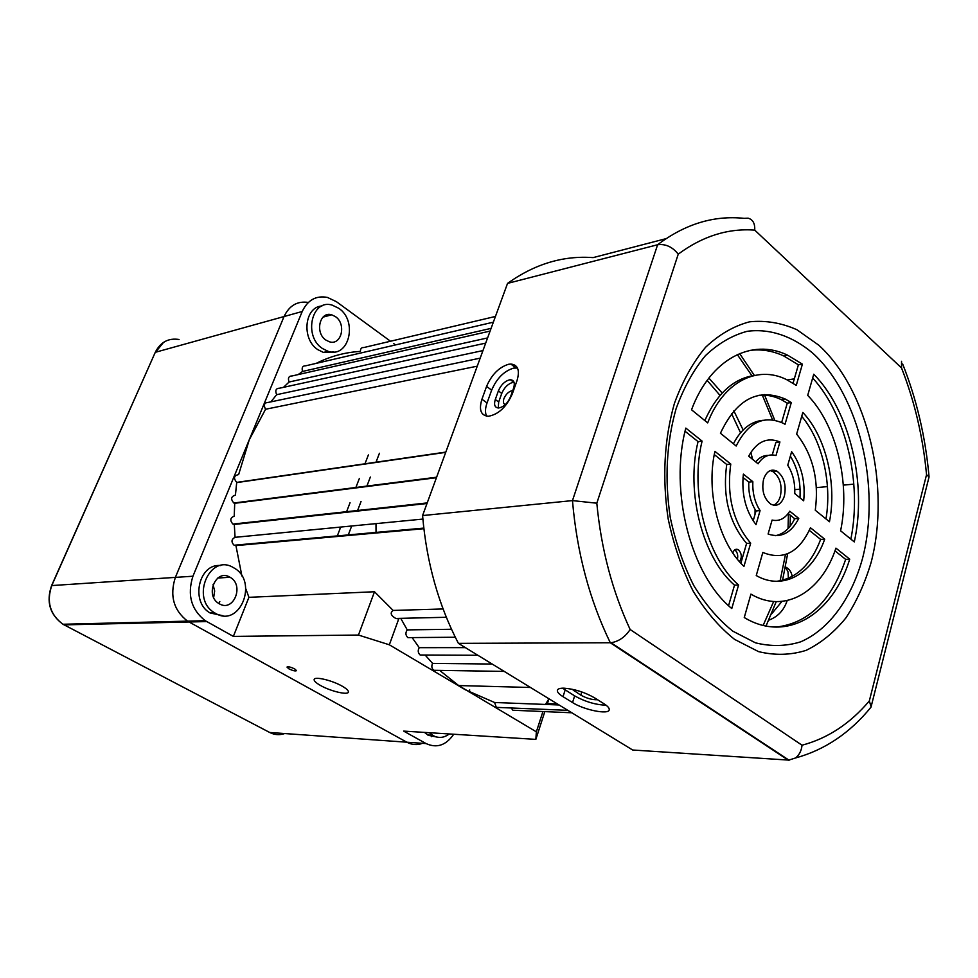 <?xml version="1.0" encoding="UTF-8"?>
<svg xmlns="http://www.w3.org/2000/svg" width="978" height="978" viewBox="0 0 978 978"><rect width="100%" height="100%" fill="white"/><g stroke="black" fill="none" stroke-linecap="round" stroke-linejoin="round"><path stroke-width="1.47" d="M230.026 577.264C216.077 568.267 204.451 595.431 218.925 603.56L219.304 603.781C233.632 612.607 244.683 584.954 230.038 577.264L217.776 578.035M335.417 316.615L331.701 314.806C319.696 310.894 314.623 332.85 325.931 340.087L329.305 341.75C341.444 345.955 346.713 323.999 335.417 316.615M322.508 348.547L328.107 351.31C348.975 358.681 358.131 321.041 338.779 308.29L332.19 305.124C311.701 298.583 303.131 336.212 322.508 348.547M321.933 306.004C304.378 306.774 301.261 339.183 317.85 349.672L323.437 352.435L333.889 351.97M215.453 613.328C240.075 628.279 258.767 581.054 233.828 567.863L233.595 567.741C209.891 552.631 190.001 598.683 214.549 612.79L215.453 613.328M220.625 565.565C198.901 563.059 190.05 601.812 210.025 612.937L222.996 615.737M429.391 732.718L433.132 735.603C438.682 738.463 444.061 737.913 449.281 733.952M424.489 732.412L428.217 735.285L436.64 737.009M739.515 561.69C742.119 557.546 741.825 553.634 738.647 549.954L738.109 549.612C735.713 548.646 733.94 549.758 732.791 552.973M737.424 559.208C738.219 555.382 737.449 552.374 735.101 550.162L734.71 549.893M294.684 668.915C290.747 667.033 288.18 666.421 286.982 667.082L288.852 668.818C292.777 670.7 295.344 671.311 296.542 670.651L294.684 668.915M342.129 686.14C332.068 680.309 314.378 676.153 314.134 679.502C313.926 680.957 316.065 682.962 320.552 685.505C330.576 691.263 348.046 695.395 348.4 692.057C348.62 690.639 346.53 688.671 342.129 686.14M505.21 404.684C503.364 403.767 502.936 401.738 503.914 398.621C505.944 394.073 508.792 391.396 512.46 390.564M559.061 704.967L494.599 702.497L465.406 689.82L389.342 644.795L358.449 635.052L233.363 636.397L205.233 620.688C191.162 609.587 187.067 594.771 192.935 576.225L302.214 311.493C307.679 300.014 316.077 295.319 327.398 297.41L336.432 301.701L390.491 341.236M557.374 703.94L546.017 703.512L548.939 698.769L547.435 703.561M480.186 358.144L268.351 402.386C264.292 402.606 263.363 404.904 265.551 409.256L249.268 439.782L238.632 474.587C233.889 475.528 233.253 478.12 236.713 482.386L235.429 495.112C231.016 496.433 230.478 499.061 233.815 503.01L234.72 503.303L234.219 516.139C230.16 517.79 229.732 520.43 232.923 524.074L234.304 524.44L235.05 537.325C231.358 539.257 231.028 541.898 234.072 545.235L235.93 545.602L241.921 576.03M477.252 366.175L265.551 409.256M485.699 343.107L279.659 388.18C275.894 388.303 274.904 390.466 276.676 394.684L270.845 401.86M482.961 350.576L276.676 394.684M490.1 331.077L292.214 375.931C288.73 375.955 287.679 377.997 289.072 382.031L283.486 387.349M487.594 337.923L289.072 382.031M493.352 322.178L305.796 365.784C302.581 365.723 301.505 367.618 302.544 371.444L298.143 374.586M491.09 328.376L302.544 371.444M495.455 316.444L363.816 347.545C361.554 347.312 360.417 348.608 360.405 351.432C345.197 352.251 330.466 356.224 316.212 363.364M375.992 523.621L376.029 533.01M393.767 343.633L395.112 344.623M245.881 588.952L248.925 597.326L233.363 636.397M453.731 734.233C446.029 745.358 436.811 748.463 426.09 743.573L403.657 731.104L535.846 739.38L536.36 731.825L458.645 685.554L439.635 670.37M469.746 689.955L469.073 691.923M340.026 528.841L339.928 527.13M213.057 584.648L214.659 591.005L213.669 597.485M422.496 743.317C417.154 745.285 411.921 744.918 406.824 742.204L187.519 621.128C173.571 610.211 169.524 595.626 175.368 577.387L284.048 316.542C289.292 305.515 297.385 300.821 308.327 302.447C297.385 300.821 289.292 305.515 284.048 316.542L302.214 311.493M445.711 452.362L237.141 482.545M436.445 477.704L234.72 503.303M426.995 503.523L234.304 524.44M423.865 528.707L235.93 545.602M422.875 519.073L235.05 537.325M443.083 608.964L393.132 610.431C389.88 612.827 390.76 615.492 395.772 618.451L398.731 618.927L389.342 644.795M451.494 629.27L407.239 629.893L400.748 618.341M411.176 637.607L407.863 637.632C405.503 635.321 405.295 632.742 407.239 629.893M465.369 647.632L419.244 647.668L412.117 637.607M423.364 655.015L420.137 655.003C417.961 652.937 417.655 650.492 419.244 647.668M492.178 664.038L432.582 663.39L425.112 655.028M436.836 670.333L433.706 670.285C431.701 668.451 431.322 666.152 432.582 663.39M499.037 707.473L496.323 707.363L494.599 702.497M515.479 710.346L512.851 710.236L511.298 707.986M545.748 704.453L546.017 703.512M358.449 635.052L374.488 591.751L248.925 597.326M374.488 591.751L393.132 610.431M752.644 459.391L750.823 452.374M743.121 429.965L733.842 410.821M722.18 393.034L708.879 378.058M544.832 711.617L535.846 739.38M536.36 731.825L542.937 711.532M755.028 514.391L755.065 509.452M740.529 432.777L731.556 413.584M720.028 395.43L707.131 380.381M597.546 699.722C592.448 699.955 586.861 698.426 580.785 695.138L572.069 689.221M498.377 390.919C500.919 385.002 504.587 381.322 509.391 379.867L510.455 379.77C514.086 380.149 515.137 382.936 513.597 388.132L510.516 396.811C507.594 403.388 503.597 407.117 498.511 407.997C494.782 407.618 493.707 404.794 495.296 399.501L498.377 390.919L501.751 393.437L498.682 402.007L498.242 407.997M514.049 382.312L512.765 382.41C507.949 383.853 504.281 387.532 501.751 393.437M564.037 688.182C560.052 688.109 557.827 688.805 557.374 690.285C557.069 691.984 558.951 694.123 563.022 696.678L572.533 702.546C583.939 709.942 608.695 714.93 609.221 709.832C609.526 708.206 607.754 706.165 603.878 703.683L594.318 697.693C584.538 692.167 574.453 688.989 564.037 688.182M562.57 688.182L574.648 695.884C585.186 701.727 595.663 704.832 606.079 705.199M508.548 364.281C498.963 367.263 491.653 374.635 486.579 386.396L481.934 399.22C478.694 409.868 480.846 415.552 488.364 416.273C498.511 414.464 506.506 406.97 512.35 393.779L516.995 380.686C520.051 370.332 517.985 364.782 510.809 364.036L508.548 364.281M517.484 368.034L513.597 368.119C504.012 371.078 496.69 378.425 491.653 390.161L487.032 402.973C485.137 408.401 484.99 412.789 486.604 416.163M771.495 614.05L781.948 601.421M768.83 620.138C777.828 616.812 783.928 610.321 787.156 600.639L787.107 600.602M784.393 496.029C786.508 484.88 784.001 476.567 776.887 471.115C770.896 468.535 766.459 471.262 763.586 479.269C761.434 490.345 763.855 498.658 770.884 504.208C777.009 506.922 781.52 504.196 784.393 496.029M773.525 505.223C776.703 503.902 778.965 500.956 780.334 496.396C782.461 485.271 779.955 476.983 772.84 471.543L770.224 470.589M871.117 562.436C890.75 487.337 868.097 390.1 818.806 345.21L796.923 329.733C781.385 322.85 765.627 320.209 749.649 321.799C733.879 325.943 719.16 334.464 705.505 347.349C692.827 362.618 682.448 381.334 674.38 403.511C664.16 439.648 662.106 478.144 668.194 519C673.769 545.101 682.045 569.074 693.047 590.92C705.321 610.932 719.16 627.094 734.564 639.38L758.512 651.605C774.869 655.59 790.75 655.162 806.153 650.346C820.933 643.157 834.173 632.35 845.884 617.937C856.483 601.788 864.894 583.279 871.117 562.436M862.4 558.89C881.178 487.741 859.564 395.405 812.706 353.119C792.522 336.102 769.759 328.278 747.119 331.322C732.204 335.332 718.292 343.449 705.407 355.674C693.451 370.136 683.683 387.838 676.079 408.755C666.47 442.838 664.539 479.11 670.272 517.558C675.517 542.142 683.316 564.746 693.671 585.357C705.236 604.245 718.28 619.526 732.828 631.177L755.456 642.827C770.933 646.666 785.982 646.348 800.591 641.861C828.989 629.636 851.251 598.854 862.4 558.89M794.796 489.648L800.102 489.147M816.422 487.631L827.437 486.604M843.329 485.125L853.843 484.134M792.204 576.458C791.446 571.947 789.246 568.805 785.591 567.032M787.278 379.953L794.319 378.841M788.916 760.114L632.68 750.016L458.401 643.365C438.462 604.881 426.53 562.277 422.582 515.565L507.545 283.388L657.619 244.744C665.529 243.705 672.399 246.835 678.243 254.146L596.812 503.205C601.213 549.086 612.326 591.177 630.138 629.502L802.033 745.212C827.584 738.451 850.016 723.708 869.32 700.969L871.117 706.715L869.601 708.891M507.545 283.388C534.685 263.999 563.206 255.417 593.12 257.617L666.03 238.656M458.401 643.365L611.042 642.742C618.805 641.446 625.174 637.033 630.138 629.502M422.582 515.565L572.472 500.602L596.812 503.205M776.703 581.311C796.422 578.487 811.08 564.526 820.652 539.416L809.319 530.369M775.909 627.106C808.183 623.451 831.434 600.883 845.664 559.379L834.967 550.834M825.97 518.915C832.144 483.083 822.217 440.528 801.715 416.335M799.967 497.814C800.884 482.142 797.681 468.242 790.358 456.103M850.872 539.135C862.168 483.132 846.288 414.648 812.669 377.997M775.468 535.687C783.561 534.061 789.967 528.401 794.711 518.719L788.182 513.523M728.573 605.651L734.502 585.174C702.559 557.607 685.541 491.946 698.06 441.628L685.065 431.249M755.725 461.897C759.368 457.447 763.598 455.283 768.402 455.406M772.265 454.929L775.884 442.435L779.918 441.946C767.278 436.811 756.862 441.555 748.671 456.164L758.097 463.816C762.987 456.445 768.952 453.682 775.994 455.54L779.918 441.946M740.872 563.194L746.605 543.413C729.05 522.582 722.424 496.274 726.74 464.501L714.282 454.574M733.414 443.78C741.018 429.159 750.982 421.322 763.305 420.271M781.654 422.508L787.278 403.119L781.324 399.672C773.965 396.053 766.495 394.586 758.928 395.283M753.17 520.785L756.018 510.944C750.725 502.753 748.317 493.144 748.806 482.105L742.999 477.472M793.048 383.217L798.39 364.818L783.561 355.858C772.339 350.711 760.982 348.914 749.466 350.466M704.832 420.577C716.996 393.437 733.708 378.352 754.979 375.344M756.251 575.553C783.06 591.005 812.559 574.025 824.711 539.171L810.444 527.753C799.185 552.46 783.317 560.7 762.84 552.46L756.251 575.553M744.258 617.534C786.581 643.304 832.73 614.453 849.723 559.171L835.933 548.132C821.557 592.13 784.588 614.221 750.933 594.123L744.258 617.534M829.454 521.751C837.082 483.535 825.848 436.701 802.828 412.459L796.642 434.098C812.938 454.819 819.148 480.198 815.285 510.247L829.454 521.751M787.755 465.235C792.852 473.364 795.175 482.802 794.723 493.56L803.684 500.822C805.517 481.714 801.495 465.332 791.618 451.702L787.755 465.235M854.307 541.922C867.119 483.633 849.919 410.772 813.745 374.219L807.706 395.369C836.63 425.051 850.567 483.584 840.591 530.797L854.307 541.922M768.097 534.025C780.909 538.365 791.129 533.157 798.769 518.413L789.747 511.201C785.053 518.658 779.16 521.616 772.094 520.064L768.097 534.025M685.822 428.095C668.976 491.176 690.994 575.394 731.776 608.536L738.573 585.015C706.617 557.374 689.588 491.555 702.094 441.102L685.822 428.095M750.676 543.157C733.097 522.264 726.471 495.895 730.774 464.049L714.93 451.371C705.713 491.787 718.94 543.316 743.965 566.348L750.676 543.157L746.605 543.413M736.165 446.017C748.109 422.349 763.794 414.758 783.195 423.254L785.028 424.269L791.3 402.545L785.346 399.085C758.207 387.691 736.568 399.073 720.431 433.242L736.165 446.017M743.366 474.11C741.373 494.037 745.591 510.883 756.018 524.636L760.077 510.602C754.771 502.399 752.375 492.765 752.852 481.702L743.366 474.11M802.4 364.146L787.571 355.161C751.837 337.777 710.407 358.938 691.532 409.782L707.681 422.887C723.329 381.823 757.265 364.831 786.605 379.623L796.263 385.381L802.4 364.146L798.39 364.818M748.806 482.105L752.852 481.702M756.018 510.944L760.077 510.602M787.278 403.119L791.3 402.545M726.74 464.501L730.774 464.049M698.06 441.628L702.094 441.102M734.502 585.174L738.573 585.015M794.711 518.719L798.769 518.413M845.664 559.379L849.723 559.171M820.652 539.416L824.711 539.171M869.32 700.969L926.545 474.697C923.024 437.154 914.687 401.567 901.52 367.936L754.723 230.111C755.077 223.522 752.889 219.537 748.121 218.18L744.16 218.351C713.952 215.184 685.101 223.986 657.619 244.744L572.472 500.602C576.91 552.594 589.526 599.979 610.309 642.766L788.39 760.236L795.517 757.974C799.319 754.918 801.483 750.664 802.033 745.212M926.545 474.697L929.063 476.934M901.52 367.936L901.557 361.298M788.39 578.316L788.036 571.947L785.481 566.898M218.889 603.536L219.805 601.543M127.984 623.487L127.446 622.644M129.768 623.451L129.218 622.595M432.582 735.566L431.665 736.678M328.694 314.513L329.806 315.319M426.09 743.573L406.824 742.204L187.519 621.128C173.571 610.211 169.524 595.626 175.368 577.387L284.048 316.542L155.27 352.324L51.797 585.492C46.259 601.69 49.976 614.612 62.971 624.257L269.72 732.485C274.573 734.943 279.561 735.297 284.696 733.549M763.158 625.394L773.659 601.507M780.102 580.846L785.456 554.563M788.048 528.609L788.439 513.719M772.583 419.892L762.18 394.757M751.972 375.796L737.29 354.562M64.047 624.881L206.713 621.58M179.06 339.488C168.399 337.838 160.465 342.129 155.27 352.324L51.602 585.577L192.935 576.225M574.881 689.869L574.453 691.189M565.162 689.991L563.022 696.678M491.653 390.161L486.579 386.396M754.723 230.111C728.035 228.155 702.546 236.163 678.243 254.146M487.032 402.973L481.934 399.22M574.648 695.884L572.533 702.546M498.682 402.007L495.296 399.501M581.8 691.935L580.785 695.138M406.824 742.204L269.72 732.485M163.619 342.3L155.062 352.801M205.233 620.688L62.971 624.257C49.829 614.624 46.027 601.739 51.59 585.602L51.675 585.798M331.701 314.806L322.984 317.153M328.107 351.31L323.437 352.435M734.833 549.807L738.109 549.612M368.388 454.929L364.88 464.061M359.342 478.511L355.711 487.949M350.051 502.729L346.383 512.276M340.711 527.056L337.092 536.506M739.649 353.535L754.331 375.418M764.38 394.562L774.759 420.247M790.334 515.235L790.102 526.25M787.657 553.744L782.559 580.296M776.239 601.641L766.031 626.03M445.821 452.08L236.713 482.386M436.628 477.203L233.815 503.01M427.215 502.912L232.923 524.074M423.804 528.096L234.072 545.235M446.323 617.277L395.772 618.451M455.283 637.24L407.863 637.632M477.863 655.272L420.137 655.003M504.22 671.409L433.706 670.285M567.851 710.346L496.323 707.363M571.824 712.779L512.851 710.236M530.492 687.485L458.645 685.554M379.427 453.254L375.919 462.46M370.356 477.032L366.726 486.555M361.053 501.457L357.373 511.078M351.689 525.993L348.058 535.516M432.582 735.273L427.679 734.955M214.549 612.79L210.025 612.937M772.84 471.543L776.887 471.115M783.561 355.858L787.571 355.161M781.324 399.672L785.346 399.085M870.933 707.277C849.845 733.084 824.698 749.979 795.517 757.974M789.124 760.248L611.042 642.742M929.076 476.885L871.117 706.715M929.014 476.347C925.481 436.934 916.679 399.464 902.633 363.938M515.858 367.887L510.809 364.036M513.817 382.312L510.455 379.77"/></g></svg>

